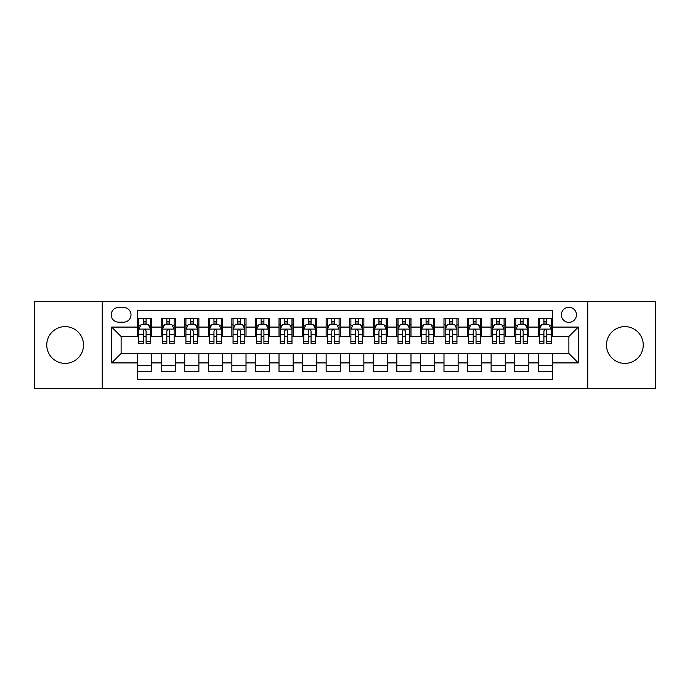 <?xml version="1.0" encoding="UTF-8"?>
<svg xmlns="http://www.w3.org/2000/svg" width="690" height="690" viewBox="0 0 690 690"><rect width="100%" height="100%" fill="white"/><g stroke="black" fill="none" stroke-linecap="round" stroke-linejoin="round"><path stroke-width="1.03" d="M624.864 326.62A18.38 18.38 0 0 0 606.484 345A18.38 18.38 0 0 0 624.864 363.38A18.38 18.38 0 0 0 643.244 345A18.38 18.38 0 0 0 624.864 326.62M65.136 326.62A18.38 18.38 0 0 0 46.756 345A18.38 18.38 0 0 0 65.136 363.38A18.38 18.38 0 0 0 83.516 345A18.38 18.38 0 0 0 65.136 326.62M568.888 307.291A7.538 7.538 0 0 0 561.35 314.83A7.538 7.538 0 0 0 568.888 322.377A7.538 7.538 0 0 0 576.435 314.83A7.538 7.538 0 0 0 568.888 307.291M587.742 388.599L655.5 388.599L655.5 301.401L587.742 301.401L587.742 388.599L102.258 388.599L102.258 301.401L34.5 301.401L34.5 388.599L102.258 388.599M552.397 318.487L538.252 318.487L538.252 327.086L528.825 327.086L528.825 336.513L538.252 336.513L538.252 327.086M528.825 327.086L528.825 318.487L514.688 318.487L514.688 327.086L505.261 327.086L505.261 336.513L514.688 336.513L514.688 327.086M505.261 327.086L505.261 318.487L491.116 318.487L491.116 327.086L481.689 327.086L481.689 336.513L491.116 336.513L491.116 327.086M481.689 327.086L481.689 318.487L467.553 318.487L467.553 327.086L458.125 327.086L458.125 336.513L467.553 336.513L467.553 327.086M458.125 327.086L458.125 318.487L443.981 318.487L443.981 327.086L434.553 327.086L434.553 336.513L443.981 336.513L443.981 327.086M434.553 327.086L434.553 318.487L420.417 318.487L420.417 327.086L410.99 327.086L410.99 336.513L420.417 336.513L420.417 327.086M410.99 327.086L410.99 318.487L396.845 318.487L396.845 327.086L387.418 327.086L387.418 336.513L396.845 336.513L396.845 327.086M387.418 327.086L387.418 318.487L373.281 318.487L373.281 327.086L363.854 327.086L363.854 336.513L373.281 336.513L373.281 327.086M363.854 327.086L363.854 318.487L349.709 318.487L349.709 327.086L340.291 327.086L340.291 336.513L349.709 336.513L349.709 327.086M340.291 327.086L340.291 318.487L326.146 318.487L326.146 327.086L316.719 327.086L316.719 336.513L326.146 336.513L326.146 327.086M316.719 327.086L316.719 318.487L302.582 318.487L302.582 327.086L293.155 327.086L293.155 336.513L302.582 336.513L302.582 327.086M293.155 327.086L293.155 318.487L279.01 318.487L279.01 327.086L269.583 327.086L269.583 336.513L279.01 336.513L279.01 327.086M269.583 327.086L269.583 318.487L255.447 318.487L255.447 327.086L246.02 327.086L246.02 336.513L255.447 336.513L255.447 327.086M246.02 327.086L246.02 318.487L231.874 318.487L231.874 327.086L222.447 327.086L222.447 336.513L231.874 336.513L231.874 327.086M222.447 327.086L222.447 318.487L208.311 318.487L208.311 327.086L198.884 327.086L198.884 336.513L208.311 336.513L208.311 327.086M198.884 327.086L198.884 318.487L184.739 318.487L184.739 327.086L175.312 327.086L175.312 336.513L184.739 336.513L184.739 327.086M175.312 327.086L175.312 318.487L161.175 318.487L161.175 336.513L151.748 336.513L151.748 318.487L137.603 318.487M137.603 371.513L151.748 371.513L151.748 353.487L161.175 353.487L161.175 371.513L175.312 371.513L175.312 353.487L184.739 353.487L184.739 362.914L175.312 362.914M184.739 362.914L184.739 371.513L198.884 371.513L198.884 353.487L208.311 353.487L208.311 362.914L198.884 362.914M208.311 362.914L208.311 371.513L222.447 371.513L222.447 353.487L231.874 353.487L231.874 362.914L222.447 362.914M231.874 362.914L231.874 371.513L246.02 371.513L246.02 353.487L255.447 353.487L255.447 362.914L246.02 362.914M255.447 362.914L255.447 371.513L269.583 371.513L269.583 353.487L279.01 353.487L279.01 362.914L269.583 362.914M279.01 362.914L279.01 371.513L293.155 371.513L293.155 353.487L302.582 353.487L302.582 362.914L293.155 362.914M302.582 362.914L302.582 371.513L316.719 371.513L316.719 353.487L326.146 353.487L326.146 362.914L316.719 362.914M326.146 362.914L326.146 371.513L340.291 371.513L340.291 353.487L349.709 353.487L349.709 362.914L340.291 362.914M349.709 362.914L349.709 371.513L363.854 371.513L363.854 353.487L373.281 353.487L373.281 362.914L363.854 362.914M373.281 362.914L373.281 371.513L387.418 371.513L387.418 353.487L396.845 353.487L396.845 362.914L387.418 362.914M396.845 362.914L396.845 371.513L410.99 371.513L410.99 353.487L420.417 353.487L420.417 362.914L410.99 362.914M420.417 362.914L420.417 371.513L434.553 371.513L434.553 353.487L443.981 353.487L443.981 362.914L434.553 362.914M443.981 362.914L443.981 371.513L458.125 371.513L458.125 353.487L467.553 353.487L467.553 362.914L458.125 362.914M467.553 362.914L467.553 371.513L481.689 371.513L481.689 353.487L491.116 353.487L491.116 362.914L481.689 362.914M491.116 362.914L491.116 371.513L505.261 371.513L505.261 353.487L514.688 353.487L514.688 362.914L505.261 362.914M514.688 362.914L514.688 371.513L528.825 371.513L528.825 353.487L538.252 353.487L538.252 362.914L528.825 362.914M118.516 322.144L123.7 322.144A7.305 7.305 0 0 0 131.005 314.83A7.305 7.305 0 0 0 123.7 307.524L118.516 307.524A7.305 7.305 0 0 0 111.211 314.83A7.305 7.305 0 0 0 118.516 322.144M587.742 301.401L102.258 301.401M552.397 327.086L552.397 310.595L137.603 310.595L137.603 336.513L121.112 336.513L121.112 353.487L137.603 353.487L137.603 379.405L552.397 379.405L552.397 353.487L568.888 353.487L568.888 336.513L552.397 336.513L552.397 327.086L578.315 327.086L578.315 362.914L552.397 362.914M137.603 362.914L111.685 362.914L111.685 327.086L137.603 327.086M538.252 362.914L538.252 371.513L552.397 371.513M137.603 324.378L138.785 324.378M143.261 324.378L146.09 324.378M150.567 324.378L151.748 324.378M137.603 336.28L138.785 336.28M143.261 336.28L146.09 336.28M150.567 336.28L151.748 336.28M137.603 353.72L151.748 353.72M137.603 365.622L151.748 365.622M161.175 336.28L162.357 336.28M166.833 336.28L169.662 336.28M174.139 336.28L175.312 336.28M161.175 324.378L162.357 324.378M166.833 324.378L169.662 324.378M174.139 324.378L175.312 324.378M161.175 353.72L175.312 353.72M161.175 365.622L175.312 365.622M184.739 353.72L198.884 353.72M184.739 365.622L198.884 365.622M184.739 324.378L185.921 324.378M190.397 324.378L193.226 324.378M197.702 324.378L198.884 324.378M184.739 336.28L185.921 336.28M190.397 336.28L193.226 336.28M197.702 336.28L198.884 336.28M208.311 353.72L222.447 353.72M208.311 365.622L222.447 365.622M208.311 324.378L209.484 324.378M213.969 324.378L216.789 324.378M221.274 324.378L222.447 324.378M208.311 336.28L209.484 336.28M213.969 336.28L216.789 336.28M221.274 336.28L222.447 336.28M231.874 353.72L246.02 353.72M231.874 365.622L246.02 365.622M231.874 324.378L233.056 324.378M237.532 324.378L240.362 324.378M244.838 324.378L246.02 324.378M231.874 336.28L233.056 336.28M237.532 336.28L240.362 336.28M244.838 336.28L246.02 336.28M255.447 353.72L269.583 353.72M255.447 365.622L269.583 365.622M255.447 324.378L256.62 324.378M261.096 324.378L263.925 324.378M268.41 324.378L269.583 324.378M255.447 336.28L256.62 336.28M261.096 336.28L263.925 336.28M268.41 336.28L269.583 336.28M279.01 353.72L293.155 353.72M279.01 365.622L293.155 365.622M279.01 324.378L280.192 324.378M284.668 324.378L287.497 324.378M291.974 324.378L293.155 324.378M279.01 336.28L280.192 336.28M284.668 336.28L287.497 336.28M291.974 336.28L293.155 336.28M302.582 353.72L316.719 353.72M302.582 365.622L316.719 365.622M302.582 324.378L303.755 324.378M308.232 324.378L311.061 324.378M315.537 324.378L316.719 324.378M302.582 336.28L303.755 336.28M308.232 336.28L311.061 336.28M315.537 336.28L316.719 336.28M326.146 353.72L340.291 353.72M326.146 365.622L340.291 365.622M326.146 324.378L327.327 324.378M331.804 324.378L334.633 324.378M339.109 324.378L340.291 324.378M326.146 336.28L327.327 336.28M331.804 336.28L334.633 336.28M339.109 336.28L340.291 336.28M349.709 353.72L363.854 353.72M349.709 365.622L363.854 365.622M349.709 324.378L350.891 324.378M355.367 324.378L358.196 324.378M362.673 324.378L363.854 324.378M349.709 336.28L350.891 336.28M355.367 336.28L358.196 336.28M362.673 336.28L363.854 336.28M373.281 353.72L387.418 353.72M373.281 365.622L387.418 365.622M373.281 324.378L374.463 324.378M378.939 324.378L381.768 324.378M386.245 324.378L387.418 324.378M373.281 336.28L374.463 336.28M378.939 336.28L381.768 336.28M386.245 336.28L387.418 336.28M396.845 353.72L410.99 353.72M396.845 365.622L410.99 365.622M396.845 324.378L398.027 324.378M402.503 324.378L405.332 324.378M409.808 324.378L410.99 324.378M396.845 336.28L398.027 336.28M402.503 336.28L405.332 336.28M409.808 336.28L410.99 336.28M420.417 353.72L434.553 353.72M420.417 365.622L434.553 365.622M420.417 324.378L421.59 324.378M426.075 324.378L428.904 324.378M433.38 324.378L434.553 324.378M420.417 336.28L421.59 336.28M426.075 336.28L428.904 336.28M433.38 336.28L434.553 336.28M443.981 353.72L458.125 353.72M443.981 365.622L458.125 365.622M443.981 324.378L445.162 324.378M449.639 324.378L452.468 324.378M456.944 324.378L458.125 324.378M443.981 336.28L445.162 336.28M449.639 336.28L452.468 336.28M456.944 336.28L458.125 336.28M467.553 353.72L481.689 353.72M467.553 365.622L481.689 365.622M467.553 324.378L468.726 324.378M473.211 324.378L476.031 324.378M480.516 324.378L481.689 324.378M467.553 336.28L468.726 336.28M473.211 336.28L476.031 336.28M480.516 336.28L481.689 336.28M491.116 353.72L505.261 353.72M491.116 365.622L505.261 365.622M491.116 324.378L492.298 324.378M496.774 324.378L499.603 324.378M504.08 324.378L505.261 324.378M491.116 336.28L492.298 336.28M496.774 336.28L499.603 336.28M504.08 336.28L505.261 336.28M514.688 353.72L528.825 353.72M514.688 365.622L528.825 365.622M514.688 324.378L515.861 324.378M520.338 324.378L523.167 324.378M527.643 324.378L528.825 324.378M514.688 336.28L515.861 336.28M520.338 336.28L523.167 336.28M527.643 336.28L528.825 336.28M538.252 353.72L552.397 353.72M538.252 365.622L552.397 365.622M538.252 324.378L539.433 324.378M543.91 324.378L546.739 324.378M551.215 324.378L552.397 324.378M538.252 336.28L539.433 336.28M543.91 336.28L546.739 336.28M551.215 336.28L552.397 336.28M121.112 336.513L111.685 327.086M121.112 353.487L111.685 362.914M578.315 327.086L568.888 336.513M578.315 362.914L568.888 353.487M146.09 321.549L143.261 321.549M150.567 341.662L146.09 341.662L146.09 343.586L150.567 343.586L150.567 329.208L148.212 324.498L141.139 324.498L138.785 329.208L138.785 343.586L143.261 343.586L143.261 341.662L138.785 341.662M138.785 329.208L138.785 318.487M150.567 329.208L150.567 318.487M143.261 324.498L143.261 318.487M146.09 318.487L146.09 324.498M146.09 341.662L146.09 330.976C145.15 329.165 144.21 329.165 143.261 330.976L143.261 341.662M169.662 321.549L166.833 321.549M174.139 341.662L169.662 341.662L169.662 343.586L174.139 343.586L174.139 329.208L171.784 324.498L164.712 324.498L162.357 329.208L162.357 343.586L166.833 343.586L166.833 341.662L162.357 341.662M162.357 329.208L162.357 318.487M174.139 329.208L174.139 318.487M166.833 324.498L166.833 318.487M169.662 318.487L169.662 324.498M169.662 341.662L169.662 330.976C168.714 329.165 167.774 329.165 166.833 330.976L166.833 341.662M193.226 321.549L190.397 321.549M197.702 341.662L193.226 341.662L193.226 343.586L197.702 343.586L197.702 329.208L195.348 324.498L188.275 324.498L185.921 329.208L185.921 343.586L190.397 343.586L190.397 341.662L185.921 341.662M185.921 329.208L185.921 318.487M197.702 329.208L197.702 318.487M190.397 324.498L190.397 318.487M193.226 318.487L193.226 324.498M193.226 341.662L193.226 330.976C192.286 329.165 191.346 329.165 190.397 330.976L190.397 341.662M216.789 321.549L213.969 321.549M221.274 341.662L216.789 341.662L216.789 343.586L221.274 343.586L221.274 329.208L218.911 324.498L211.847 324.498L209.484 329.208L209.484 343.586L213.969 343.586L213.969 341.662L209.484 341.662M209.484 329.208L209.484 318.487M221.274 329.208L221.274 318.487M213.969 324.498L213.969 318.487M216.789 318.487L216.789 324.498M216.789 341.662L216.789 330.976C215.849 329.165 214.909 329.165 213.969 330.976L213.969 341.662M240.362 321.549L237.532 321.549M244.838 341.662L240.362 341.662L240.362 343.586L244.838 343.586L244.838 329.208L242.483 324.498L235.411 324.498L233.056 329.208L233.056 343.586L237.532 343.586L237.532 341.662L233.056 341.662M233.056 329.208L233.056 318.487M244.838 329.208L244.838 318.487M237.532 324.498L237.532 318.487M240.362 318.487L240.362 324.498M240.362 341.662L240.362 330.976C239.421 329.165 238.473 329.165 237.532 330.976L237.532 341.662M263.925 321.549L261.096 321.549M268.41 341.662L263.925 341.662L263.925 343.586L268.41 343.586L268.41 329.208L266.047 324.498L258.983 324.498L256.62 329.208L256.62 343.586L261.096 343.586L261.096 341.662L256.62 341.662M256.62 329.208L256.62 318.487M268.41 329.208L268.41 318.487M261.096 324.498L261.096 318.487M263.925 318.487L263.925 324.498M263.925 341.662L263.925 330.976C262.985 329.165 262.045 329.165 261.096 330.976L261.096 341.662M287.497 321.549L284.668 321.549M291.974 341.662L287.497 341.662L287.497 343.586L291.974 343.586L291.974 329.208L289.619 324.498L282.546 324.498L280.192 329.208L280.192 343.586L284.668 343.586L284.668 341.662L280.192 341.662M280.192 329.208L280.192 318.487M291.974 329.208L291.974 318.487M284.668 324.498L284.668 318.487M287.497 318.487L287.497 324.498M287.497 341.662L287.497 330.976C286.557 329.165 285.608 329.165 284.668 330.976L284.668 341.662M311.061 321.549L308.232 321.549M315.537 341.662L311.061 341.662L311.061 343.586L315.537 343.586L315.537 329.208L313.182 324.498L306.11 324.498L303.755 329.208L303.755 343.586L308.232 343.586L308.232 341.662L303.755 341.662M303.755 329.208L303.755 318.487M315.537 329.208L315.537 318.487M308.232 324.498L308.232 318.487M311.061 318.487L311.061 324.498M311.061 341.662L311.061 330.976C310.12 329.165 309.18 329.165 308.232 330.976L308.232 341.662M334.633 321.549L331.804 321.549M339.109 341.662L334.633 341.662L334.633 343.586L339.109 343.586L339.109 329.208L336.755 324.498L329.682 324.498L327.327 329.208L327.327 343.586L331.804 343.586L331.804 341.662L327.327 341.662M327.327 329.208L327.327 318.487M339.109 329.208L339.109 318.487M331.804 324.498L331.804 318.487M334.633 318.487L334.633 324.498M334.633 341.662L334.633 330.976C333.693 329.165 332.744 329.165 331.804 330.976L331.804 341.662M358.196 321.549L355.367 321.549M362.673 341.662L358.196 341.662L358.196 343.586L362.673 343.586L362.673 329.208L360.318 324.498L353.245 324.498L350.891 329.208L350.891 343.586L355.367 343.586L355.367 341.662L350.891 341.662M350.891 329.208L350.891 318.487M362.673 329.208L362.673 318.487M355.367 324.498L355.367 318.487M358.196 318.487L358.196 324.498M358.196 341.662L358.196 330.976C357.256 329.165 356.316 329.165 355.367 330.976L355.367 341.662M381.768 321.549L378.939 321.549M386.245 341.662L381.768 341.662L381.768 343.586L386.245 343.586L386.245 329.208L383.89 324.498L376.818 324.498L374.463 329.208L374.463 343.586L378.939 343.586L378.939 341.662L374.463 341.662M374.463 329.208L374.463 318.487M386.245 329.208L386.245 318.487M378.939 324.498L378.939 318.487M381.768 318.487L381.768 324.498M381.768 341.662L381.768 330.976C380.82 329.165 379.88 329.165 378.939 330.976L378.939 341.662M405.332 321.549L402.503 321.549M409.808 341.662L405.332 341.662L405.332 343.586L409.808 343.586L409.808 329.208L407.454 324.498L400.381 324.498L398.027 329.208L398.027 343.586L402.503 343.586L402.503 341.662L398.027 341.662M398.027 329.208L398.027 318.487M409.808 329.208L409.808 318.487M402.503 324.498L402.503 318.487M405.332 318.487L405.332 324.498M405.332 341.662L405.332 330.976C404.392 329.165 403.452 329.165 402.503 330.976L402.503 341.662M428.904 321.549L426.075 321.549M433.38 341.662L428.904 341.662L428.904 343.586L433.38 343.586L433.38 329.208L431.017 324.498L423.953 324.498L421.59 329.208L421.59 343.586L426.075 343.586L426.075 341.662L421.59 341.662M421.59 329.208L421.59 318.487M433.38 329.208L433.38 318.487M426.075 324.498L426.075 318.487M428.904 318.487L428.904 324.498M428.904 341.662L428.904 330.976C427.955 329.165 427.015 329.165 426.075 330.976L426.075 341.662M452.468 321.549L449.639 321.549M456.944 341.662L452.468 341.662L452.468 343.586L456.944 343.586L456.944 329.208L454.589 324.498L447.517 324.498L445.162 329.208L445.162 343.586L449.639 343.586L449.639 341.662L445.162 341.662M445.162 329.208L445.162 318.487M456.944 329.208L456.944 318.487M449.639 324.498L449.639 318.487M452.468 318.487L452.468 324.498M452.468 341.662L452.468 330.976C451.527 329.165 450.587 329.165 449.639 330.976L449.639 341.662M476.031 321.549L473.211 321.549M480.516 341.662L476.031 341.662L476.031 343.586L480.516 343.586L480.516 329.208L478.153 324.498L471.089 324.498L468.726 329.208L468.726 343.586L473.211 343.586L473.211 341.662L468.726 341.662M468.726 329.208L468.726 318.487M480.516 329.208L480.516 318.487M473.211 324.498L473.211 318.487M476.031 318.487L476.031 324.498M476.031 341.662L476.031 330.976C475.091 329.165 474.151 329.165 473.211 330.976L473.211 341.662M499.603 321.549L496.774 321.549M504.08 341.662L499.603 341.662L499.603 343.586L504.08 343.586L504.08 329.208L501.725 324.498L494.652 324.498L492.298 329.208L492.298 343.586L496.774 343.586L496.774 341.662L492.298 341.662M492.298 329.208L492.298 318.487M504.08 329.208L504.08 318.487M496.774 324.498L496.774 318.487M499.603 318.487L499.603 324.498M499.603 341.662L499.603 330.976C498.663 329.165 497.714 329.165 496.774 330.976L496.774 341.662M523.167 321.549L520.338 321.549M527.643 341.662L523.167 341.662L523.167 343.586L527.643 343.586L527.643 329.208L525.288 324.498L518.216 324.498L515.861 329.208L515.861 343.586L520.338 343.586L520.338 341.662L515.861 341.662M515.861 329.208L515.861 318.487M527.643 329.208L527.643 318.487M520.338 324.498L520.338 318.487M523.167 318.487L523.167 324.498M523.167 341.662L523.167 330.976C522.226 329.165 521.286 329.165 520.338 330.976L520.338 341.662M546.739 321.549L543.91 321.549M551.215 341.662L546.739 341.662L546.739 343.586L551.215 343.586L551.215 329.208L548.861 324.498L541.788 324.498L539.433 329.208L539.433 343.586L543.91 343.586L543.91 341.662L539.433 341.662M539.433 329.208L539.433 318.487M551.215 329.208L551.215 318.487M543.91 324.498L543.91 318.487M546.739 318.487L546.739 324.498M546.739 341.662L546.739 330.976C545.799 329.165 544.85 329.165 543.91 330.976L543.91 341.662M161.175 362.914L151.748 362.914M161.175 327.086L151.748 327.086M150.506 329.096L138.845 329.096M138.785 325.792L140.493 325.792M148.859 325.792L150.567 325.792M143.261 334.676L138.785 334.676M150.567 334.676L146.09 334.676M146.09 323.049L143.261 323.049M174.078 329.096L162.409 329.096M162.357 325.792L164.065 325.792M172.431 325.792L174.139 325.792M166.833 334.676L162.357 334.676M174.139 334.676L169.662 334.676M169.662 323.049L166.833 323.049M197.642 329.096L185.981 329.096M185.921 325.792L187.628 325.792M195.995 325.792L197.702 325.792M190.397 334.676L185.921 334.676M197.702 334.676L193.226 334.676M193.226 323.049L190.397 323.049M221.214 329.096L209.544 329.096M209.484 325.792L211.192 325.792M219.567 325.792L221.274 325.792M213.969 334.676L209.484 334.676M221.274 334.676L216.789 334.676M216.789 323.049L213.969 323.049M244.778 329.096L233.117 329.096M233.056 325.792L234.764 325.792M243.13 325.792L244.838 325.792M237.532 334.676L233.056 334.676M244.838 334.676L240.362 334.676M240.362 323.049L237.532 323.049M268.35 329.096L256.68 329.096M256.62 325.792L258.327 325.792M266.694 325.792L268.41 325.792M261.096 334.676L256.62 334.676M268.41 334.676L263.925 334.676M263.925 323.049L261.096 323.049M291.913 329.096L280.252 329.096M280.192 325.792L281.899 325.792M290.266 325.792L291.974 325.792M284.668 334.676L280.192 334.676M291.974 334.676L287.497 334.676M287.497 323.049L284.668 323.049M315.485 329.096L303.816 329.096M303.755 325.792L305.463 325.792M313.829 325.792L315.537 325.792M308.232 334.676L303.755 334.676M315.537 334.676L311.061 334.676M311.061 323.049L308.232 323.049M339.049 329.096L327.379 329.096M327.327 325.792L329.035 325.792M337.401 325.792L339.109 325.792M331.804 334.676L327.327 334.676M339.109 334.676L334.633 334.676M334.633 323.049L331.804 323.049M362.621 329.096L350.951 329.096M350.891 325.792L352.599 325.792M360.965 325.792L362.673 325.792M355.367 334.676L350.891 334.676M362.673 334.676L358.196 334.676M358.196 323.049L355.367 323.049M386.184 329.096L374.515 329.096M374.463 325.792L376.171 325.792M384.537 325.792L386.245 325.792M378.939 334.676L374.463 334.676M386.245 334.676L381.768 334.676M381.768 323.049L378.939 323.049M409.748 329.096L398.087 329.096M398.027 325.792L399.734 325.792M408.101 325.792L409.808 325.792M402.503 334.676L398.027 334.676M409.808 334.676L405.332 334.676M405.332 323.049L402.503 323.049M433.32 329.096L421.65 329.096M421.59 325.792L423.306 325.792M431.673 325.792L433.38 325.792M426.075 334.676L421.59 334.676M433.38 334.676L428.904 334.676M428.904 323.049L426.075 323.049M456.884 329.096L445.223 329.096M445.162 325.792L446.87 325.792M455.236 325.792L456.944 325.792M449.639 334.676L445.162 334.676M456.944 334.676L452.468 334.676M452.468 323.049L449.639 323.049M480.456 329.096L468.786 329.096M468.726 325.792L470.433 325.792M478.808 325.792L480.516 325.792M473.211 334.676L468.726 334.676M480.516 334.676L476.031 334.676M476.031 323.049L473.211 323.049M504.019 329.096L492.358 329.096M492.298 325.792L494.006 325.792M502.372 325.792L504.08 325.792M496.774 334.676L492.298 334.676M504.08 334.676L499.603 334.676M499.603 323.049L496.774 323.049M527.591 329.096L515.922 329.096M515.861 325.792L517.569 325.792M525.935 325.792L527.643 325.792M520.338 334.676L515.861 334.676M527.643 334.676L523.167 334.676M523.167 323.049L520.338 323.049M551.155 329.096L539.494 329.096M539.433 325.792L541.141 325.792M549.507 325.792L551.215 325.792M543.91 334.676L539.433 334.676M551.215 334.676L546.739 334.676M546.739 323.049L543.91 323.049"/></g></svg>

